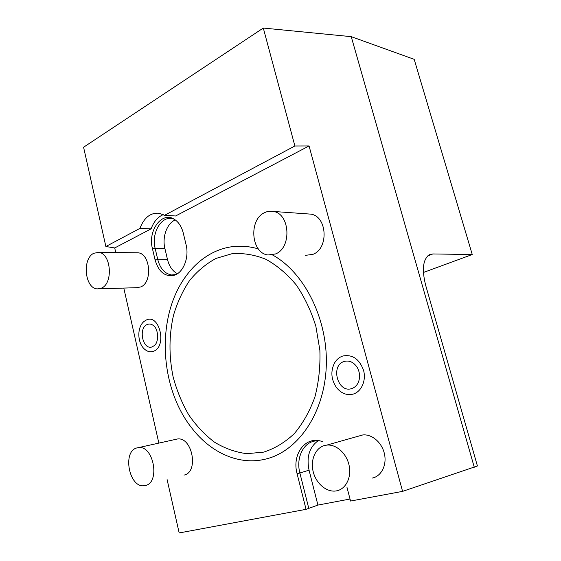 <?xml version="1.0" encoding="UTF-8"?>
<svg xmlns="http://www.w3.org/2000/svg" width="561" height="561" viewBox="0 0 561 561"><rect width="100%" height="100%" fill="white"/><g stroke="black" fill="none" stroke-linecap="round" stroke-linejoin="round"><path stroke-width="0.84" d="M346.929 487.151L350.548 501.05L402.581 491.373L477.418 465.981L425.652 285.24C421.711 269.308 422.973 259.133 429.424 254.722L432.833 253.958L427.755 255.886M167.101 479.571L179.176 532.95L306.054 509.339L297.127 473.842C291.482 453.891 306.159 434.789 322.757 441.802M318.08 440.799C309.356 447.152 306.348 456.942 309.055 470.174L317.919 505.075L306.054 509.339M317.919 505.075L350.022 499.038M308.802 508.448L299.883 473.042C295.766 457.853 303.438 441.991 315.829 440.911L319.931 440.932M158.84 443.057L123.792 288.088M115.755 252.548L114.71 247.948L105.868 246.51L83.582 147.234L263.298 28.05L351.235 36.654L414.186 59.333L472.257 254.526L432.833 253.958M163.265 214.646C157.795 216.925 153.742 221.658 151.119 228.846L114.71 247.948M402.581 491.373L309.069 145.951L175.635 215.978L164.478 215.34L294.883 145.993L263.298 28.05M186.07 244.694C189.408 257.492 183.307 272.807 174.113 275.325C164.969 277.029 158.616 271.868 155.06 259.848L152.424 248.586C147.564 230.676 161.954 210.859 174.415 219.358C178.686 222.128 181.638 226.7 183.279 233.081L186.07 244.687M372.252 478.084C381.319 476.345 387.041 465.118 384.425 453.793C381.929 442.44 371.803 433.842 362.679 434.971L358.199 436.234M183.994 475.09C199.078 472.397 192.367 436.535 177.346 439.004L175.242 439.473M305.556 255.332L312.842 254.378C328.886 248.768 327.344 216.448 310.927 214.141L307.379 213.888M99.178 288.845L136.625 287.688L140.79 286.923C152.795 282.33 150.327 253.355 137.908 252.787L136.12 252.773M272.639 255.017C304.567 272.576 328.227 319.581 326.257 366.529C324.433 413.513 297.681 451.689 265.444 459.136C239.154 465.581 211.413 452.958 192.64 429.137C159.149 388.044 155.888 317.154 185.621 276.622C193.566 265.542 203.18 257.31 214.463 251.917C228.278 245.48 242.892 244.47 258.326 248.874M146.309 320.008C159.583 313.382 167.339 346.698 153.476 351.263C150.467 352.343 147.571 351.712 144.794 349.377C137.242 343.241 136.779 327.322 143.995 321.467L146.309 320.008M342.841 356.011C352.455 354.229 359.356 358.998 363.556 370.309C366.417 380.653 361.354 391.908 352.995 394.152C346.593 395.582 341.046 393.324 336.355 387.378C331.123 379.418 330.485 371.34 334.447 363.142C336.495 359.573 339.293 357.196 342.841 356.011M309.069 145.951L294.883 145.993M474.276 467.264L351.235 36.654M151.119 228.846L139.927 228.397C144.135 217.528 150.572 212.479 159.226 213.264L164.478 215.34M105.868 246.51L139.927 228.397M472.257 254.526L423.401 272.478M176.028 274.546L171.631 274.974C164.829 273.782 160.208 268.663 157.774 259.603L155.138 248.362C151.239 233.586 160.853 216.146 172.017 218.545L173.805 219M175.256 219.926C166.926 223.348 162.017 237.149 164.899 248.523L167.522 259.631C169.268 266.489 172.578 271.187 177.451 273.712M324.889 445.434C315.52 447.643 310.191 459.831 313.192 471.689C316.06 483.582 326.719 492.635 336.305 490.903L336.614 490.847C345.913 489.115 351.775 477.285 349.075 465.258C346.495 453.211 336.081 444.01 326.726 445.118L324.889 445.434M136.968 447.902C121.982 451.275 129.198 488.484 144.408 485.679L145.306 485.51C160.481 482.86 153.644 445.154 138.539 447.608L136.968 447.902M264.785 212.556C248.425 219.414 251.005 253.306 268.039 254.975L275.472 253.965C291.839 248.032 290.212 213.846 273.452 211.455C270.493 210.852 267.604 211.216 264.785 212.556M93.806 253.277C81.885 258.691 84.83 288.62 97.355 288.901L101.527 288.102C113.56 283.312 111.022 252.948 98.575 252.366L93.806 253.277M216.062 258.404L232.037 253.705C243.278 252.885 254.554 254.743 265.865 259.28C276.931 265.367 287.057 273.922 296.243 284.939C304.609 297.197 311.145 310.997 315.871 326.348L319.868 350.204C320.443 366.487 318.781 382.104 314.882 397.055C309.777 411.192 302.926 423.366 294.336 433.576C284.981 442.384 274.771 448.562 263.712 452.117L246.875 453.681C235.578 452.25 224.793 448.421 214.512 442.187C204.73 434.761 196.098 425.589 188.615 414.677C181.918 403.008 176.757 390.414 173.125 376.901C168.826 355.94 168.952 335.394 173.503 315.282C177.311 302.484 182.662 290.914 189.555 280.584C197.248 271.187 206.083 263.789 216.062 258.404M147.333 324.475C149.598 323.585 151.786 324.083 153.889 325.962C158.553 329.777 158.896 342.091 154.443 345.471L152.438 346.754C142.971 351.018 137.74 327.94 147.333 324.475M344.286 361.445C349.37 360.197 353.654 362.154 357.161 367.315C359.903 372.287 360.302 377.287 358.353 382.307C356.845 385.596 354.566 387.707 351.53 388.64C337.561 393.261 330.191 365.169 344.286 361.445M297.127 473.842L309.055 470.174M155.06 259.848L167.522 259.631M152.424 248.586L164.899 248.523M175.888 274.617L174.113 275.325M174.24 274.932L171.631 274.974M362.679 434.971L326.726 445.118M177.346 439.004L138.539 447.608M310.927 214.141L273.452 211.455M137.908 252.787L98.575 252.366"/></g></svg>
